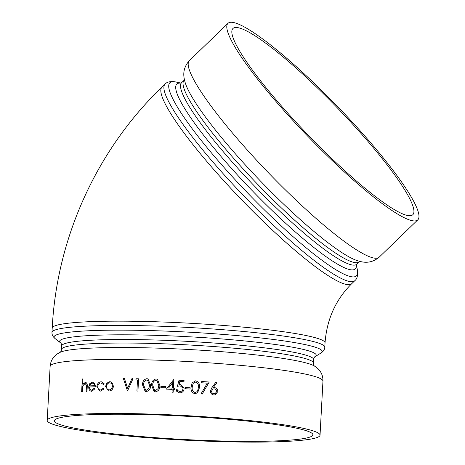 <?xml version="1.0" encoding="UTF-8"?>
<svg xmlns="http://www.w3.org/2000/svg" width="465" height="465" viewBox="0 0 465 465"><rect width="100%" height="100%" fill="white"/><g stroke="black" fill="none" stroke-linecap="round" stroke-linejoin="round"><path stroke-width="0.7" d="M240.748 28.412A129.444 19.931 46 0 0 232.948 28.499A129.444 19.931 46 0 0 308.545 135.449A129.444 19.931 46 0 0 412.815 214.708A129.444 19.931 46 0 0 362.218 134.827A129.444 19.931 46 0 0 240.748 28.412M306.749 430.857A129.444 11.648 -176.9 0 0 164.023 415.21A129.444 11.648 -176.9 0 0 54.364 420.79A129.444 11.648 -176.9 0 0 222.956 441.018A129.444 11.648 -176.9 0 0 312.875 434.792A129.444 11.648 -176.9 0 0 306.749 430.857M236.197 23.25A136.611 21.035 46 0 0 227.966 23.343A136.611 21.035 46 0 0 307.754 136.216A136.611 21.035 46 0 0 417.791 219.864A136.611 21.035 46 0 0 364.397 135.559A136.611 21.035 46 0 0 236.197 23.25M313.567 431.026A136.611 12.293 -176.9 0 0 162.942 414.513A136.611 12.293 -176.9 0 0 47.209 420.406A136.611 12.293 -176.9 0 0 225.136 441.75A136.611 12.293 -176.9 0 0 320.036 435.182A136.611 12.293 -176.9 0 0 313.567 431.026M215.394 394.808L213.883 394.994C211.656 394.628 210.506 393.297 210.43 390.995L211.976 387.531L215.87 382.195L216.684 382.916L213.237 387.641L214.493 387.612C216.673 387.973 217.789 389.275 217.858 391.513L215.417 394.802L213.883 394.994M202.118 394.18L201.2 393.593L207.291 383.166A136.611 12.293 -176.9 0 0 201.636 382.788L201.717 381.521L201.636 382.788A136.704 12.299 -176.9 0 1 207.303 383.154L201.2 393.593L202.13 394.175L209.215 382.027A136.704 12.299 -176.9 0 0 201.717 381.521M197.631 392.762L194.911 393.727C191.859 392.751 190.609 390.519 191.144 387.043L192.092 382.875L195.614 380.823C198.695 381.8 199.991 384.038 199.502 387.537L197.631 392.762L194.911 393.727M190.092 389.031A136.611 12.293 -176.9 0 0 185.355 388.763L185.425 387.502A136.704 12.299 -176.9 0 1 190.162 387.764L190.092 389.031A136.704 12.299 -176.9 0 0 185.355 388.757M182.937 387.926L180.158 385.816L177.415 386.31L179.008 380.231A136.704 12.299 -176.9 0 1 184.059 380.486L183.995 381.753A136.611 12.293 -176.9 0 0 179.804 381.538L178.967 384.729L180.426 384.555L184.076 388.089L184.088 388.781C183.745 391.449 182.233 392.82 179.56 392.879L176.63 391.216L175.991 389.228A136.704 12.299 -176.9 0 1 177.089 389.281L177.45 390.356L179.688 391.617C181.612 391.542 182.71 390.559 182.983 388.664L182.948 387.984L180.158 385.805L177.409 386.299M177.089 389.281L177.45 390.362M173.829 379.678L173.369 388.159L173.829 379.678A136.704 12.299 -176.9 0 0 173.596 379.655L166.4 389.124A136.611 12.293 -176.9 0 1 172.19 389.374A136.704 12.299 -176.9 0 0 166.383 389.112M173.364 388.159A136.704 12.299 -176.9 0 1 174.776 388.223L174.718 389.49A136.611 12.293 -176.9 0 0 173.3 389.426L173.149 392.257A136.611 12.293 -176.9 0 0 172.044 392.204L172.19 389.368M165.598 386.572L165.528 387.827A136.611 12.293 -176.9 0 0 160.855 387.647L160.902 386.38A136.704 12.299 -176.9 0 1 165.581 386.56L165.598 386.572M157.478 379.312L159.861 385.555C159.966 389.071 158.46 391.17 155.345 391.85L154.06 391.565L151.683 385.282C151.514 381.777 152.968 379.667 156.042 378.958L157.478 379.312L159.879 385.566C159.983 389.077 158.478 391.175 155.362 391.861L154.078 391.571M147.98 378.894L150.637 385.258C150.736 388.769 149.253 390.873 146.19 391.582L145.15 391.391L142.581 385.032C142.424 381.527 143.848 379.411 146.864 378.679L147.951 378.882L150.637 385.258M137.954 391.071L138.587 378.795L137.954 391.071A136.611 12.293 -176.9 0 0 136.919 391.048L137.483 380.033A136.704 12.299 -176.9 0 0 135.71 379.998L135.745 380.01A136.611 12.293 -176.9 0 1 137.483 380.039M132.996 378.69L127.555 390.891L132.996 378.69A136.704 12.299 -176.9 0 0 131.903 378.673L127.625 388.292L124.451 378.586L127.666 388.298M127.596 390.902A136.611 12.293 -176.9 0 0 127.451 390.896L123.394 378.58A136.704 12.299 -176.9 0 1 124.451 378.586M110.385 381.777L112.46 383.172L113.338 386.357C112.949 389.193 111.559 390.734 109.17 390.989L108.455 390.925L105.578 386.409L106.758 383.218L109.67 381.713L110.385 381.777L112.513 383.183L113.384 386.369C113.001 389.205 111.612 390.745 109.217 390.995L108.479 390.931M101.475 382.957L100.952 382.922C99.155 383.073 98.092 384.259 97.766 386.496C97.848 388.74 98.778 389.908 100.574 390.001M103.195 388.374L103.91 388.973L100.446 391.088L99.783 391.048L96.859 386.601C97.261 383.631 98.644 382.032 101.015 381.812L101.661 381.858L104.183 383.863L103.41 384.445L100.893 382.916C99.097 383.061 98.034 384.253 97.708 386.485C97.79 388.734 98.725 389.902 100.516 389.99L103.195 388.374L103.962 388.978L100.498 391.1L99.812 391.053M101.69 381.864L104.241 383.875L103.41 384.445M94.238 388.24L94.947 388.734L91.733 391.298C89.704 391.123 88.699 389.624 88.722 386.793L89.617 383.77L92.25 382.021L94.843 383.706L95.412 386.799A136.704 12.299 -176.9 0 0 89.495 386.973C89.501 388.996 90.227 390.071 91.686 390.199L94.238 388.24L95.011 388.746L91.791 391.303L91.221 391.274M92.797 382.05L92.25 382.021M92.314 382.027L94.901 383.718L95.47 386.81A136.611 12.293 -176.9 0 0 89.559 386.985C89.565 389.007 90.297 390.083 91.75 390.211M85.479 382.306L82.706 384.241L82.997 378.928L82.782 384.107M85.171 382.294C86.845 382.602 87.536 384.084 87.24 386.741L86.99 391.315A136.611 12.293 -176.9 0 0 86.223 391.344L86.409 385.084L84.909 383.387L82.799 385.869L82.381 391.518A136.611 12.293 -176.9 0 0 81.654 391.553L82.27 378.963A136.704 12.299 -176.9 0 1 82.997 378.928M85.101 382.282C86.781 382.596 87.466 384.078 87.17 386.729L86.99 391.315M86.926 391.303A136.704 12.299 -176.9 0 0 86.159 391.338M85.211 383.404L82.799 385.869M82.735 385.857L82.381 391.518M82.317 391.507A136.704 12.299 -176.9 0 0 81.59 391.547M91.256 391.274L91.791 391.303M91.343 390.182L91.686 390.199M92.605 383.137L90.506 384.009L89.635 385.869A136.704 12.299 -176.9 0 1 94.639 385.718C94.36 384.014 93.558 383.148 92.233 383.119L90.57 384.02L89.699 385.88M92.634 383.143L92.297 383.125M101.446 382.951L100.952 382.922M99.981 389.949L100.516 389.99M106.479 386.403C106.52 388.566 107.432 389.722 109.223 389.885C111.048 389.699 112.106 388.525 112.396 386.369C112.338 384.2 111.408 383.015 109.606 382.811C107.799 383.038 106.758 384.235 106.479 386.403L106.532 386.415C106.572 388.571 107.485 389.734 109.275 389.897M108.711 389.844L109.223 389.885M110.095 382.858L109.659 382.823C107.851 383.05 106.811 384.247 106.532 386.415M110.124 382.858L109.659 382.823M137.919 391.059A136.704 12.299 -176.9 0 0 136.884 391.042M135.71 379.998L136.454 378.754A136.704 12.299 -176.9 0 1 138.587 378.795M150.614 385.247C150.712 388.757 149.23 390.867 146.167 391.571L146.19 391.582M146.167 391.571L145.167 391.396M146.272 390.315L148.928 388.281L149.544 385.212L147.527 380.068L146.83 379.934C144.528 380.603 143.464 382.306 143.633 385.049L145.591 390.193L146.272 390.315M147.539 380.074L146.83 379.934M146.859 379.946C144.557 380.608 143.493 382.311 143.662 385.061L145.609 390.193M155.45 390.594L158.147 388.577L158.774 385.514L156.908 380.434L156.007 380.219C153.665 380.864 152.584 382.561 152.758 385.311L154.566 390.385L155.45 390.594M156.908 380.434L156.007 380.219M156.031 380.225C153.688 380.87 152.601 382.567 152.782 385.316L154.572 390.391M165.581 386.56L165.528 387.827M165.517 387.816A136.704 12.299 -176.9 0 0 160.838 387.636M174.776 388.223L174.718 389.49A136.704 12.299 -176.9 0 0 173.294 389.414L173.3 389.426M173.294 389.414L173.149 392.257M173.137 392.245A136.704 12.299 -176.9 0 0 172.038 392.198M172.259 388.106L172.55 382.782L168.609 387.95A136.704 12.299 -176.9 0 1 172.259 388.106M172.556 382.788L168.621 387.955M184.076 388.089L184.088 388.769C183.745 391.443 182.233 392.809 179.554 392.873L176.636 391.222M183.995 381.753L183.989 381.748A136.704 12.299 -176.9 0 0 179.798 381.533L178.961 384.724M184.059 380.498L183.989 381.748M194.916 393.721C191.865 392.727 190.609 390.501 191.15 387.037L191.144 387.043M191.15 387.037L192.097 382.869M195.021 392.466L196.986 391.722L197.77 390.519L198.398 387.467C198.822 384.758 197.887 382.962 195.579 382.085L193.144 383.398L192.254 387.095C191.772 389.804 192.69 391.594 195.021 392.466M197.084 391.623L197.77 390.519M197.759 390.53L198.398 387.467M198.392 387.473C198.817 384.764 197.875 382.974 195.573 382.096L195.579 382.085M195.573 382.096L193.138 383.404M213.9 394.988C211.674 394.622 210.523 393.291 210.447 390.989L210.43 390.995M210.447 390.989L211.994 387.525L215.894 382.189M211.529 391.112C211.651 392.658 212.488 393.529 214.028 393.733L215.144 393.599L216.777 391.495C216.638 389.926 215.777 389.042 214.196 388.856L213.034 389.002L211.529 391.112M215.138 393.599L216.777 391.495M216.76 391.507C216.614 389.932 215.76 389.048 214.179 388.862L213.005 389.013M346.663 280.715A136.611 21.035 46 0 0 354.894 280.616C357.167 278.826 358.009 275.367 357.428 270.252A134.286 20.675 -134 0 1 348.366 275.96A134.286 20.675 -134 0 1 225.112 168.679A134.286 20.675 -134 0 1 175.52 81.927C170.428 81.166 166.941 81.892 165.069 84.101A136.611 21.035 46 0 0 231.361 182.693A136.611 21.035 46 0 0 346.663 280.715M180.937 83.136A128.468 19.78 46 0 0 231.303 168.185A128.468 19.78 46 0 0 347.57 268.985A128.468 19.78 46 0 0 356.405 264.8M52.208 328.092L51.975 332.388A136.611 12.293 -176.9 0 1 189.052 327.5A136.611 12.293 -176.9 0 1 324.803 347.163L325.035 342.868A136.611 12.293 -176.9 0 0 189.284 323.204A136.611 12.293 -176.9 0 0 52.208 328.092C56.788 237.772 96.929 149.498 162 87.065A136.611 21.035 46 0 0 241.783 199.938A136.611 21.035 46 0 0 351.825 283.586L354.894 280.616M356.341 264.98L356.876 264.143A126.137 19.42 -134 0 1 349.273 264.23A126.137 19.42 -134 0 1 242.811 173.724A126.137 19.42 -134 0 1 181.6 82.694L184.128 80.259A126.137 19.42 46 0 0 257.796 184.477A126.137 19.42 46 0 0 359.399 261.708L360.253 261.202M189.36 60.636A136.611 21.035 -134 0 0 269.148 173.509A136.611 21.035 -134 0 0 379.19 257.157C369.948 264.841 361.485 261.946 356.928 260.522A128.997 19.861 -134 0 1 260.888 181.484A128.997 19.861 -134 0 1 185.221 82.764C183.96 78.166 181.362 69.605 189.36 60.636L227.966 23.343M51.975 332.388C51.848 334.678 52.888 336.741 55.097 338.584A134.286 12.084 3.1 0 1 188.802 332.161A134.286 12.084 3.1 0 1 321.03 352.987C323.419 351.395 324.68 349.453 324.803 347.163M321.03 352.987L315.055 356.655A128.468 11.561 -176.9 0 0 188.552 336.736A128.468 11.561 -176.9 0 0 60.636 342.879L55.097 338.584M60.636 342.879L60.636 342.879C61.095 342.99 61.461 344.001 61.729 345.908A126.137 11.352 3.1 0 1 168.592 340.467A126.137 11.352 3.1 0 1 307.667 355.713A126.137 11.352 3.1 0 1 313.643 359.55L313.451 363.078A126.137 11.352 -176.9 0 0 307.475 359.247A126.137 11.352 -176.9 0 0 168.4 343.995A126.137 11.352 -176.9 0 0 61.537 349.436C61.072 351.296 60.601 352.261 60.125 352.331M322.96 381.155A136.611 12.293 3.1 0 0 316.491 377.005A136.611 12.293 3.1 0 0 165.866 360.491A136.611 12.293 3.1 0 0 50.133 366.379C50.482 362.508 51.784 359.329 54.045 356.841L55.382 355.469C56.294 354.522 57.939 353.441 60.328 352.226A128.997 11.608 3.1 0 1 178.403 348.965A128.997 11.608 3.1 0 1 309.934 364.089A128.997 11.608 3.1 0 1 314.352 365.984C316.595 367.455 318.118 368.704 318.92 369.745L320.106 371.25C322.076 373.965 323.03 377.272 322.96 381.155L320.036 435.182M181.025 83.101L175.52 81.927M356.452 264.707L357.428 270.252M162 87.065L165.069 84.101M180.751 83.194L181.6 82.694M356.876 264.143L359.399 261.708M184.128 80.259L184.657 79.422M315.055 356.655C314.584 356.719 314.113 357.684 313.643 359.55M61.729 345.908L61.537 349.436M313.451 363.078C313.718 364.978 314.078 365.984 314.543 366.112M379.19 257.157L417.791 219.864M50.133 366.379L47.209 420.406M325.035 342.868C326.837 319.234 335.765 299.472 351.825 283.586"/></g></svg>

